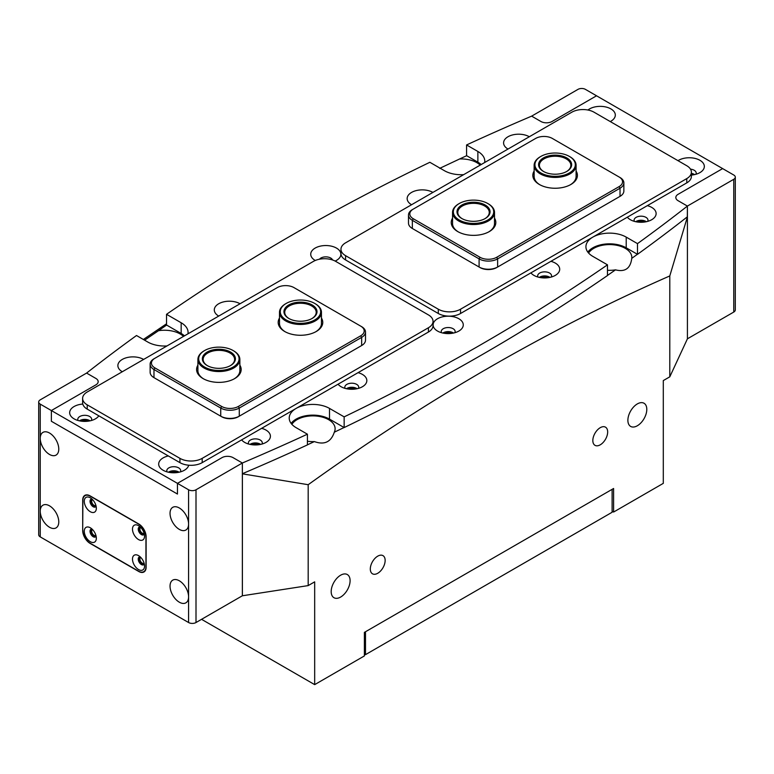 <?xml version="1.0" encoding="UTF-8"?>
<svg xmlns="http://www.w3.org/2000/svg" width="774" height="774" viewBox="0 0 774 774"><rect width="100%" height="100%" fill="white"/><g stroke="black" fill="none" stroke-linecap="round" stroke-linejoin="round"><path stroke-width="1.16" d="M569.954 156.754L569.403 156.435A20.192 11.658 0 0 0 540.842 156.435A20.192 11.658 0 0 0 540.842 172.921A20.192 11.658 0 0 0 569.403 172.921A20.192 11.658 0 0 0 569.403 156.435L569.954 156.754A20.975 12.113 180 0 1 576.098 165.317A20.975 12.113 180 0 1 563.153 176.511A20.975 12.113 180 0 1 540.291 173.879A20.975 12.113 180 0 1 534.137 165.317A20.975 12.113 180 0 1 540.291 156.754A20.975 12.113 180 0 1 540.571 156.59M543.435 171.422L543.435 171.422A16.525 9.54 180 0 1 543.435 157.925A16.525 9.54 180 0 1 566.8 157.925A16.525 9.54 180 0 1 566.8 171.422A16.525 9.54 180 0 1 543.435 171.422M566.52 171.576A15.732 9.085 0 0 0 570.854 165.317A15.732 9.085 0 0 0 566.249 158.893A15.732 9.085 0 0 0 549.095 156.919A15.732 9.085 0 0 0 539.391 165.317A15.732 9.085 0 0 0 543.725 171.576M610.27 121.576A15.083 8.707 0 0 0 610.909 121.218A15.083 8.707 0 0 0 610.909 108.911A15.083 8.707 0 0 0 587.95 110.024M82.789 404.057A15.083 8.707 0 0 0 70.463 409.891A15.083 8.707 0 0 0 74.081 418.85L74.081 418.85A15.083 8.707 0 0 0 95.405 418.85A15.083 8.707 0 0 0 98.82 415.812M91.38 420.505A6.947 4.015 0 0 0 91.69 419.334A6.947 4.015 0 0 0 89.658 416.489A6.947 4.015 0 0 0 82.083 415.628A6.947 4.015 0 0 0 77.787 419.334A6.947 4.015 0 0 0 78.097 420.505M79.393 420.833A6.947 4.015 180 0 1 89.658 420.563A6.947 4.015 180 0 1 90.084 420.833M143.616 359.426A15.083 8.707 0 0 0 122.292 359.426A15.083 8.707 0 0 0 122.292 371.743L122.292 371.743M240.046 303.756A15.083 8.707 0 0 0 218.713 303.756A15.083 8.707 0 0 0 218.713 316.073L218.713 316.073M335.152 261.08A15.083 8.707 0 0 0 336.467 260.403A15.083 8.707 0 0 0 336.467 248.086A15.083 8.707 0 0 0 315.144 248.086A15.083 8.707 0 0 0 315.144 260.403L315.144 260.403A15.083 8.707 0 0 0 315.27 260.47M332.578 259.977A6.947 4.015 0 0 0 330.721 258.042A6.947 4.015 0 0 0 319.498 259.203M432.898 192.416A15.083 8.707 0 0 0 411.575 192.416A15.083 8.707 0 0 0 411.575 204.733L411.575 204.733M529.319 136.746A15.083 8.707 0 0 0 507.996 136.746A15.083 8.707 0 0 0 507.996 149.053L507.996 149.053M691.385 175.069A15.083 8.707 0 0 0 699.919 172.612A15.083 8.707 0 0 0 699.919 160.295A15.083 8.707 0 0 0 677.995 160.673M695.903 174.266A6.947 4.015 0 0 0 696.213 173.095A6.947 4.015 0 0 0 694.172 170.251A6.947 4.015 0 0 0 690.495 169.148M691.385 173.337A6.947 4.015 180 0 1 694.172 174.324A6.947 4.015 180 0 1 694.607 174.595M168.345 455.954A15.083 8.707 0 0 0 163.091 470.234L163.091 470.234A15.083 8.707 0 0 0 184.415 470.234A15.083 8.707 0 0 0 188.701 465.213M180.39 471.898A6.947 4.015 0 0 0 180.7 470.718A6.947 4.015 0 0 0 178.668 467.883A6.947 4.015 0 0 0 171.093 467.012A6.947 4.015 0 0 0 166.797 470.718A6.947 4.015 0 0 0 167.107 471.898M168.403 472.227A6.947 4.015 180 0 1 178.668 471.947A6.947 4.015 180 0 1 179.094 472.227M261.98 444.063A6.947 4.015 0 0 0 262.289 442.883A6.947 4.015 0 0 0 260.257 440.048A6.947 4.015 0 0 0 252.682 439.177A6.947 4.015 0 0 0 248.396 442.883A6.947 4.015 0 0 0 248.696 444.063M250.002 444.382A6.947 4.015 180 0 1 260.257 444.112A6.947 4.015 180 0 1 260.683 444.382M241.633 439.874A15.083 8.707 0 0 0 244.681 442.399A15.083 8.707 0 0 0 266.004 442.399A15.083 8.707 0 0 0 266.004 430.092A15.083 8.707 0 0 0 261.631 428.332M358.41 388.393A6.947 4.015 0 0 0 358.72 387.213A6.947 4.015 0 0 0 356.679 384.378A6.947 4.015 0 0 0 349.103 383.507A6.947 4.015 0 0 0 344.817 387.213A6.947 4.015 0 0 0 345.127 388.393M346.423 388.712A6.947 4.015 180 0 1 356.679 388.442A6.947 4.015 180 0 1 357.114 388.712M338.064 384.204A15.083 8.707 0 0 0 341.102 386.729A15.083 8.707 0 0 0 362.426 386.729A15.083 8.707 0 0 0 362.426 374.423A15.083 8.707 0 0 0 358.052 372.662M454.841 332.723A6.947 4.015 0 0 0 455.141 331.543A6.947 4.015 0 0 0 453.109 328.708A6.947 4.015 0 0 0 445.534 327.837A6.947 4.015 0 0 0 441.248 331.543A6.947 4.015 0 0 0 441.548 332.723M442.854 333.043A6.947 4.015 180 0 1 453.109 332.772A6.947 4.015 180 0 1 453.535 333.043M458.856 318.743A15.083 8.707 0 0 0 437.533 318.743A15.083 8.707 0 0 0 437.533 331.059L437.533 331.059A15.083 8.707 0 0 0 458.856 331.059A15.083 8.707 0 0 0 458.856 318.743M530.916 272.864A15.083 8.707 0 0 0 533.954 275.389A15.083 8.707 0 0 0 555.287 275.389A15.083 8.707 0 0 0 555.287 263.073A15.083 8.707 0 0 0 550.904 261.322M551.262 277.044A6.947 4.015 0 0 0 551.572 275.873A6.947 4.015 0 0 0 549.53 273.029A6.947 4.015 0 0 0 541.964 272.167A6.947 4.015 0 0 0 537.669 275.873A6.947 4.015 0 0 0 537.978 277.044M539.275 277.373A6.947 4.015 180 0 1 549.53 277.102A6.947 4.015 180 0 1 549.966 277.373M627.337 217.194A15.083 8.707 0 0 0 630.384 219.719A15.083 8.707 0 0 0 651.708 219.719A15.083 8.707 0 0 0 651.708 207.403A15.083 8.707 0 0 0 647.335 205.652M647.693 221.374A6.947 4.015 0 0 0 647.993 220.203A6.947 4.015 0 0 0 645.961 217.359A6.947 4.015 0 0 0 638.386 216.488A6.947 4.015 0 0 0 634.1 220.203A6.947 4.015 0 0 0 634.399 221.374M635.706 221.703A6.947 4.015 180 0 1 645.961 221.432A6.947 4.015 180 0 1 646.387 221.703M166.971 345.949A23.597 13.622 180 0 1 147.786 342.031L136.505 335.519A2097.956 1211.242 0 0 0 86.591 373.078L95.87 378.438A7.866 4.538 180 0 1 98.172 381.65A7.866 4.538 180 0 1 95.87 384.862L51.365 410.549L177.459 483.353L221.964 457.657A7.866 4.538 180 0 1 233.09 457.657L242.359 463.007A2097.956 1211.242 0 0 0 307.423 434.195L296.132 427.683A23.597 13.622 180 0 1 289.224 418.047A23.597 13.622 180 0 1 303.795 405.46A23.597 13.622 180 0 1 329.511 408.411L344.149 416.867A2097.956 1211.242 0 0 0 607.474 264.834L592.836 256.387A23.597 13.622 0 0 1 585.918 246.751A23.597 13.622 0 0 1 600.489 234.164A23.597 13.622 0 0 1 626.214 237.115L637.495 243.626A2097.956 1211.242 0 0 0 687.409 206.068L678.13 200.718A7.866 4.538 180 0 1 675.828 197.505A7.866 4.538 180 0 1 678.13 194.293L722.635 168.597L596.541 95.792L552.036 121.489A7.866 4.538 180 0 1 540.91 121.489L531.641 116.139A2097.956 1211.242 0 0 0 466.577 144.951L477.868 151.462A23.597 13.622 0 0 1 484.776 161.098A23.597 13.622 0 0 1 484.64 162.54M184.454 335.848A23.597 13.622 0 0 0 181.164 333.468L181.164 322.758L166.526 314.312A2097.956 1211.242 0 0 1 429.851 162.288L444.489 170.735A23.597 13.622 0 0 0 463.665 174.653M181.164 322.758A23.597 13.622 180 0 1 188.082 332.394A23.597 13.622 180 0 1 187.947 333.836M181.164 333.468L166.526 325.012L166.526 314.312M466.577 144.951L466.577 155.661L477.868 162.172A23.597 13.622 180 0 1 481.157 164.552M587.814 252.101A23.597 13.622 180 0 1 626.214 247.825L637.495 254.336A2097.956 1211.242 0 0 0 687.409 216.768L687.409 206.068L687.331 216.73M291.121 423.397A23.597 13.622 0 0 1 329.511 419.121L344.149 427.567A2097.956 1211.242 0 0 0 607.474 275.544L607.474 264.834M40.238 536.885A5.244 3.028 180 0 1 38.7 534.747L38.7 401.987A5.244 3.028 0 0 1 40.238 399.848L86.591 373.078L95.87 378.438A7.866 4.538 180 0 1 98.172 381.65A7.866 4.538 180 0 1 95.87 384.862L51.365 410.549L40.238 404.125L40.238 438.384A13.11 7.566 -120 0 0 45.956 451.581A13.11 7.566 -120 0 0 56.067 455.093A13.11 7.566 -120 0 0 58.776 449.094A13.11 7.566 -120 0 0 53.058 435.897A13.11 7.566 -120 0 0 42.947 432.385A13.11 7.566 -120 0 0 40.238 438.384L40.238 511.188A13.11 7.566 -120 0 0 45.956 524.385A13.11 7.566 -120 0 0 56.067 527.897A13.11 7.566 -120 0 0 58.776 521.899A13.11 7.566 -120 0 0 53.058 508.702A13.11 7.566 -120 0 0 42.947 505.19A13.11 7.566 -120 0 0 40.238 511.188L40.238 536.885L188.585 622.528L188.585 596.841A13.11 7.566 -120 0 0 182.858 583.644A13.11 7.566 -120 0 0 172.757 580.132A13.11 7.566 -120 0 0 170.038 586.131A13.11 7.566 -120 0 0 175.766 599.328A13.11 7.566 -120 0 0 185.866 602.84A13.11 7.566 -120 0 0 188.585 596.841L188.585 524.037A13.11 7.566 -120 0 0 182.858 510.84A13.11 7.566 -120 0 0 172.757 507.328A13.11 7.566 -120 0 0 170.038 513.326A13.11 7.566 -120 0 0 175.766 526.523A13.11 7.566 -120 0 0 185.866 530.035A13.11 7.566 -120 0 0 188.585 524.037L188.585 489.778A5.244 3.028 0 0 0 196.006 489.778L242.359 463.007L242.359 473.717A2097.956 1211.242 0 0 0 307.423 444.905L307.423 434.195M51.365 421.259L177.459 494.054L177.459 483.353L177.459 494.054L51.365 421.259L51.365 410.549L51.365 421.259M344.149 427.567L344.149 416.867M637.495 243.626L637.495 254.336M132.489 529.126A8.524 4.925 -120 0 0 138.517 539.555A8.524 4.925 -120 0 0 144.544 536.082A8.524 4.925 -120 0 0 138.517 525.643A8.524 4.925 -120 0 0 132.489 529.126M140.191 526.881A4.46 2.574 -120 0 0 139.165 527.084A4.46 2.574 -120 0 0 138.236 529.126A4.46 2.574 -120 0 0 140.181 533.605A4.46 2.574 -120 0 0 143.616 534.805A4.46 2.574 -120 0 0 144.303 534.012M139.62 526.91A4.46 2.574 -120 0 0 139.068 528.642A4.46 2.574 -120 0 0 140.752 532.822A4.46 2.574 -120 0 0 144.003 534.495M132.489 559.099A8.524 4.925 -120 0 0 138.517 569.538A8.524 4.925 -120 0 0 144.544 566.055A8.524 4.925 -120 0 0 138.517 555.616A8.524 4.925 -120 0 0 132.489 559.099M140.191 556.864A4.46 2.574 -120 0 0 139.165 557.057A4.46 2.574 -120 0 0 138.236 559.099A4.46 2.574 -120 0 0 140.181 563.588A4.46 2.574 -120 0 0 143.616 564.778A4.46 2.574 -120 0 0 144.303 563.985M139.62 556.883A4.46 2.574 -120 0 0 139.068 558.615A4.46 2.574 -120 0 0 140.752 562.804A4.46 2.574 -120 0 0 144.003 564.469M84.279 501.281A8.524 4.925 -120 0 0 90.306 511.72A8.524 4.925 -120 0 0 96.334 508.247A8.524 4.925 -120 0 0 90.306 497.808A8.524 4.925 -120 0 0 84.279 501.281M91.98 499.046A4.46 2.574 -120 0 0 90.945 499.249A4.46 2.574 -120 0 0 90.026 501.281A4.46 2.574 -120 0 0 91.971 505.77A4.46 2.574 -120 0 0 95.405 506.97A4.46 2.574 -120 0 0 96.092 506.177M91.409 499.075A4.46 2.574 -120 0 0 90.858 500.807A4.46 2.574 -120 0 0 92.541 504.987A4.46 2.574 -120 0 0 95.782 506.66M84.279 531.264A8.524 4.925 -120 0 0 90.306 541.703A8.524 4.925 -120 0 0 96.334 538.22A8.524 4.925 -120 0 0 90.306 527.781A8.524 4.925 -120 0 0 84.279 531.264M91.98 529.029A4.46 2.574 -120 0 0 90.945 529.222A4.46 2.574 -120 0 0 90.026 531.264A4.46 2.574 -120 0 0 91.971 535.753A4.46 2.574 -120 0 0 95.405 536.943A4.46 2.574 -120 0 0 96.092 536.15M91.409 529.048A4.46 2.574 -120 0 0 90.858 530.78A4.46 2.574 -120 0 0 92.541 534.969A4.46 2.574 -120 0 0 95.782 536.634M82.886 530.461A10.488 6.057 -120 0 0 90.306 543.309L138.517 571.144A10.488 6.057 -120 0 0 143.761 571.667A10.488 6.057 -120 0 0 145.938 566.858L145.938 536.885A10.488 6.057 -120 0 0 138.517 524.037L90.306 496.202A10.488 6.057 -120 0 0 85.063 495.679A10.488 6.057 -120 0 0 82.886 500.488L82.702 530.567A10.488 6.057 -120 0 0 90.123 543.416L138.701 571.464A10.488 6.057 -120 0 0 143.945 571.986A10.488 6.057 -120 0 0 146.122 567.178L146.122 536.779A10.488 6.057 -120 0 0 138.701 523.93L90.123 495.882A10.488 6.057 -120 0 0 84.869 495.36A10.488 6.057 -120 0 0 82.702 500.159L82.702 530.567M140.839 527.52A3.28 1.896 -120 0 0 140.587 527.616A3.28 1.896 -120 0 0 139.91 529.126A3.28 1.896 -120 0 0 141.342 532.425A3.28 1.896 -120 0 0 143.867 533.296A3.28 1.896 -120 0 0 144.08 533.141M140.839 557.493A3.28 1.896 -120 0 0 140.587 557.599A3.28 1.896 -120 0 0 139.91 559.099A3.28 1.896 -120 0 0 141.342 562.398A3.28 1.896 -120 0 0 143.867 563.279A3.28 1.896 -120 0 0 144.08 563.114M92.619 499.685A3.28 1.896 -120 0 0 92.377 499.781A3.28 1.896 -120 0 0 91.69 501.281A3.28 1.896 -120 0 0 93.122 504.58A3.28 1.896 -120 0 0 95.647 505.461A3.28 1.896 -120 0 0 95.87 505.296M92.619 529.658A3.28 1.896 -120 0 0 92.377 529.764A3.28 1.896 -120 0 0 91.69 531.264A3.28 1.896 -120 0 0 93.122 534.563A3.28 1.896 -120 0 0 95.647 535.444A3.28 1.896 -120 0 0 95.87 535.279M88.565 421.114A5.505 3.183 0 0 0 80.912 421.114M177.575 472.498A5.505 3.183 0 0 0 169.922 472.498M196.006 489.778L196.006 622.528L242.359 595.767L242.359 463.007L233.09 457.657A7.866 4.538 180 0 0 221.964 457.657L177.459 483.353L188.585 489.778M38.7 401.987A5.244 3.028 0 0 0 40.238 404.125M196.006 622.528A5.244 3.028 180 0 1 188.585 622.528M321.452 318.056A22.291 12.868 180 0 1 316.237 331.504A22.291 12.868 180 0 1 284.706 331.504L284.706 331.504A22.291 12.868 180 0 1 279.491 318.056M315.753 331.765A20.975 12.113 0 0 0 321.452 323.474L321.452 312.338A20.975 12.113 180 0 1 308.497 323.532A20.975 12.113 180 0 1 285.635 320.9A20.975 12.113 180 0 1 279.491 312.338A20.975 12.113 180 0 1 285.635 303.776A20.975 12.113 180 0 1 285.916 303.611M239.863 365.164A22.291 12.868 180 0 1 234.638 378.612A22.291 12.868 180 0 1 203.117 378.612L203.117 378.612A22.291 12.868 180 0 1 197.902 365.164M234.164 378.873A20.975 12.113 0 0 0 239.863 370.582L239.863 359.446A20.975 12.113 180 0 1 226.908 370.63A20.975 12.113 180 0 1 204.046 368.008A20.975 12.113 180 0 1 197.902 359.446A20.975 12.113 180 0 1 204.046 350.883A20.975 12.113 180 0 1 204.326 350.719M361.661 326.686L293.985 287.609A11.803 6.811 0 0 0 277.295 287.609L154.906 358.265A11.803 6.811 0 0 0 154.906 367.902L221.664 406.447A11.803 6.811 0 0 0 238.353 406.447L360.732 335.781A11.803 6.811 0 0 0 360.732 326.144L361.661 326.686A13.11 7.566 180 0 1 365.502 332.036A13.11 7.566 180 0 1 361.661 337.387L239.272 408.053A13.11 7.566 180 0 1 220.735 408.053L153.978 369.508A13.11 7.566 180 0 1 150.137 364.157L150.137 372.294A13.11 7.566 0 0 0 153.978 377.644L154.906 378.176A11.803 6.811 180 0 1 154.887 378.167M154.906 367.902L153.978 369.508L153.978 377.644L220.735 416.189A13.11 7.566 0 0 0 239.272 416.189L360.732 346.065A11.803 6.811 180 0 1 360.732 346.065L361.661 345.523A13.11 7.566 0 0 0 365.502 340.173L365.502 332.036M238.353 406.447L239.272 408.053L239.272 416.189L238.353 416.722A11.803 6.811 180 0 1 221.664 416.722L220.735 416.189L220.735 408.053L221.664 406.447M150.137 364.157A13.11 7.566 180 0 1 153.978 358.797L154.906 358.265L153.978 358.797M197.902 359.446L197.902 370.582A20.975 12.113 0 0 0 203.591 378.873M279.491 312.338L279.491 323.474A20.975 12.113 0 0 0 285.19 331.765M488.365 203.862L487.804 203.533A20.192 11.658 0 0 0 459.253 203.533A20.192 11.658 0 0 0 459.253 220.019A20.192 11.658 0 0 0 487.804 220.019A20.192 11.658 0 0 0 487.804 203.533L488.365 203.862A20.975 12.113 180 0 1 494.509 212.424A20.975 12.113 180 0 1 481.554 223.609A20.975 12.113 180 0 1 458.692 220.987A20.975 12.113 180 0 1 452.548 212.424A20.975 12.113 180 0 1 458.692 203.862A20.975 12.113 180 0 1 458.982 203.697M461.846 218.529L461.846 218.529A16.525 9.54 180 0 1 461.846 205.033A16.525 9.54 180 0 1 485.211 205.033A16.525 9.54 180 0 1 485.211 218.529A16.525 9.54 180 0 1 461.846 218.529M484.93 218.684A15.732 9.085 0 0 0 489.265 212.424A15.732 9.085 0 0 0 484.659 206A15.732 9.085 0 0 0 467.506 204.026A15.732 9.085 0 0 0 457.792 212.424A15.732 9.085 0 0 0 462.136 218.684M315.308 303.776L314.747 303.447A20.192 11.658 0 0 0 286.196 303.447A20.192 11.658 0 0 0 286.196 319.943A20.192 11.658 0 0 0 314.747 319.943A20.192 11.658 0 0 0 314.747 303.447L315.308 303.776A20.975 12.113 180 0 1 321.452 312.338M288.789 318.443L288.789 318.443A16.525 9.54 180 0 1 288.789 304.946A16.525 9.54 180 0 1 312.154 304.946A16.525 9.54 180 0 1 312.154 318.443A16.525 9.54 180 0 1 288.789 318.443M311.864 318.598A15.732 9.085 0 0 0 316.208 312.338A15.732 9.085 0 0 0 311.593 305.914A15.732 9.085 0 0 0 294.449 303.94A15.732 9.085 0 0 0 284.735 312.338A15.732 9.085 0 0 0 289.07 318.598M335.703 261.38A15.732 9.085 0 0 0 313.451 261.38L87.22 391.992A15.732 9.085 0 0 0 82.615 398.417A15.732 9.085 0 0 0 87.22 404.841L179.936 458.363A15.732 9.085 0 0 0 202.188 458.363L428.419 327.75A15.732 9.085 0 0 0 433.034 321.326A15.732 9.085 0 0 0 428.419 314.912L335.703 261.38M82.615 398.417L82.615 402.693A15.732 9.085 0 0 0 87.22 409.117L179.936 462.649A15.732 9.085 0 0 0 202.188 462.649L428.419 332.036A15.732 9.085 0 0 0 433.034 325.612L433.034 321.326M494.509 218.142A22.291 12.868 180 0 1 489.294 231.59A22.291 12.868 180 0 1 457.763 231.59L457.763 231.59A22.291 12.868 180 0 1 452.548 218.142M452.548 212.424L452.548 223.56A20.975 12.113 0 0 0 458.247 231.852M576.098 171.035A22.291 12.868 180 0 1 570.883 184.483A22.291 12.868 180 0 1 539.362 184.483L539.362 184.483A22.291 12.868 180 0 1 534.137 171.035M534.137 165.317L534.137 176.453A20.975 12.113 0 0 0 539.836 184.744M408.498 214.988L408.498 223.125A13.11 7.566 0 0 0 412.339 228.485L479.096 267.02A13.11 7.566 0 0 0 497.634 267.02L619.094 196.896A11.803 6.811 180 0 1 619.094 196.896L620.022 196.364A13.11 7.566 0 0 0 623.863 191.014L623.863 182.877A13.11 7.566 180 0 1 620.022 188.227L497.634 258.884A13.11 7.566 180 0 1 479.096 258.884L412.339 220.348A13.11 7.566 180 0 1 408.498 214.988A13.11 7.566 180 0 1 412.339 209.638L413.268 209.106A11.803 6.811 0 0 0 413.268 218.742L480.015 257.278A11.803 6.811 0 0 0 496.705 257.278L619.094 186.621A11.803 6.811 0 0 0 619.094 176.985L552.336 138.44A11.803 6.811 0 0 0 535.647 138.44L413.268 209.106M496.705 257.278L497.634 258.884L497.634 267.02L496.705 267.562A11.803 6.811 180 0 1 480.015 267.562L479.096 267.02L480.015 267.562M413.268 229.017L413.268 229.017A11.803 6.811 180 0 1 413.248 229.007L412.339 228.485L413.268 229.017M619.094 176.985L620.022 177.517A13.11 7.566 180 0 1 623.863 182.877M570.409 184.744A20.975 12.113 0 0 0 576.098 176.453L576.098 165.317M488.81 231.852A20.975 12.113 0 0 0 494.509 223.56L494.509 212.424M233.709 350.883L233.158 350.554A20.192 11.658 0 0 0 204.597 350.554A20.192 11.658 0 0 0 204.597 367.04A20.192 11.658 0 0 0 233.158 367.04A20.192 11.658 0 0 0 233.158 350.554L233.709 350.883A20.975 12.113 180 0 1 239.863 359.446M207.2 365.551L207.2 365.551A16.525 9.54 180 0 1 207.2 352.054A16.525 9.54 180 0 1 230.565 352.054A16.525 9.54 180 0 1 230.565 365.551A16.525 9.54 180 0 1 207.2 365.551M230.275 365.705A15.732 9.085 0 0 0 234.609 359.446A15.732 9.085 0 0 0 230.004 353.021A15.732 9.085 0 0 0 212.86 351.048A15.732 9.085 0 0 0 203.146 359.446A15.732 9.085 0 0 0 207.48 365.705M594.064 112.211A15.732 9.085 0 0 0 571.812 112.211L345.581 242.833A15.732 9.085 0 0 0 340.966 249.247A15.732 9.085 0 0 0 345.581 255.672L438.297 309.203A15.732 9.085 0 0 0 460.549 309.203L686.78 178.591A15.732 9.085 0 0 0 691.385 172.167A15.732 9.085 0 0 0 686.78 165.742L594.064 112.211M340.966 249.247L340.966 253.533A15.732 9.085 0 0 0 345.581 259.958L438.297 313.489A15.732 9.085 0 0 0 460.549 313.489L686.78 182.877A15.732 9.085 0 0 0 691.385 176.453L691.385 172.167M644.877 221.983A5.505 3.183 0 0 0 637.215 221.983M548.447 277.653A5.505 3.183 0 0 0 540.794 277.653M452.026 333.323A5.505 3.183 0 0 0 444.363 333.323M355.595 388.993A5.505 3.183 0 0 0 347.942 388.993M259.174 444.663A5.505 3.183 0 0 0 251.511 444.663M377.731 573.282A10.488 6.057 120 0 0 384.581 564.043A10.488 6.057 120 0 0 382.975 555.635A10.488 6.057 120 0 0 377.731 556.158A10.488 6.057 120 0 0 370.872 565.397A10.488 6.057 120 0 0 372.488 573.805A10.488 6.057 120 0 0 377.731 573.282M600.247 444.818A10.488 6.057 120 0 0 607.106 435.569A10.488 6.057 120 0 0 605.491 427.161A10.488 6.057 120 0 0 600.247 427.683A10.488 6.057 120 0 0 593.397 436.923A10.488 6.057 120 0 0 595.003 445.331A10.488 6.057 120 0 0 600.247 444.818M637.341 425.758A13.371 7.721 120 0 0 646.077 413.974A13.371 7.721 120 0 0 644.026 403.254A13.371 7.721 120 0 0 637.341 403.912A13.371 7.721 120 0 0 628.604 415.706A13.371 7.721 120 0 0 630.646 426.416A13.371 7.721 120 0 0 637.341 425.758M340.637 597.054A13.371 7.721 120 0 0 349.374 585.27A13.371 7.721 120 0 0 347.332 574.55A13.371 7.721 120 0 0 340.637 575.208A13.371 7.721 120 0 0 331.901 587.002A13.371 7.721 120 0 0 333.952 597.712A13.371 7.721 120 0 0 340.637 597.054M637.408 254.288A2100.578 1212.761 0 0 1 631.758 258.352A22.291 12.868 0 0 0 631.816 257.452A22.291 12.868 0 0 0 625.286 248.357A22.291 12.868 0 0 0 588.588 253.04M344.062 427.519A2100.578 1212.761 0 0 1 334.3 432.202A22.291 12.868 0 0 0 335.113 428.748A22.291 12.868 0 0 0 328.592 419.653A22.291 12.868 0 0 0 291.885 424.336M480.199 165.104A22.291 12.868 0 0 0 476.939 162.704A22.291 12.868 0 0 0 459.621 158.97L439.7 168.355M183.506 336.4A22.291 12.868 0 0 0 180.236 334A22.291 12.868 0 0 0 158.496 330.711L144.583 340.183M612.118 511.188L613.598 512.049L663.299 483.353L663.299 380.576L669.791 376.832L687.418 338.838L687.418 216.884L669.791 275.941L669.791 376.832M307.423 444.818A2100.578 1212.761 0 0 0 314.379 441.586A22.291 12.868 0 0 1 307.423 441.238M607.474 275.428A2100.578 1212.761 0 0 0 615.504 269.855A22.291 12.868 0 0 1 607.474 270.271M459.621 158.97A2100.578 1212.761 180 0 1 466.664 155.709M158.496 330.711A2100.578 1212.761 180 0 1 166.613 325.07M143.364 339.476L166.526 323.784M308.187 484.708L308.187 585.599L242.378 595.777L242.378 473.833L308.187 484.708C428.07 398.716 548.602 329.124 669.791 275.941M613.598 512.049L613.598 488.491L364.38 632.387L364.38 655.936L314.679 684.632L314.679 581.845L308.187 585.599M201.559 619.326L314.679 684.632M631.758 258.352C630.491 268.443 625.073 272.274 615.504 269.855M334.3 432.202C331.059 442.022 324.422 445.156 314.379 441.586M531.641 116.139L540.91 121.489A7.866 4.538 180 0 0 552.036 121.489L596.541 95.792L585.415 89.368A5.244 3.028 0 0 0 577.994 89.368L531.641 116.139M722.635 168.597L733.762 175.021A5.244 3.028 0 0 1 735.3 177.159A5.244 3.028 0 0 1 733.762 179.297L687.409 206.068L678.13 200.718A7.866 4.538 180 0 1 675.828 197.505A7.866 4.538 180 0 1 678.13 194.293L722.635 168.597M735.3 177.159L735.3 309.919A5.244 3.028 180 0 1 733.762 312.057L687.418 338.809M693.088 174.876A5.505 3.183 0 0 0 691.385 174.227M365.492 631.739L365.492 654.649L364.38 654.649M365.492 654.649L612.118 512.262L612.118 489.352M626.214 247.825L626.214 237.115M477.868 162.172L477.868 151.462M329.511 419.121L329.511 408.411M360.732 335.781L361.661 337.387L361.661 345.523L360.732 346.065M238.353 416.722L239.272 416.189M154.906 378.176L153.978 377.644L154.906 378.176M428.419 332.036L428.419 327.75M202.188 462.649L202.188 458.363M179.936 462.649L179.936 458.363M87.22 409.117L87.22 404.841M480.015 257.278L479.096 258.884L479.096 267.02M619.094 186.621L620.022 188.227L620.022 196.364M413.268 218.742L412.339 220.348L412.339 228.485M686.78 182.877L686.78 178.591M460.549 313.489L460.549 309.203M438.297 313.489L438.297 309.203M345.581 259.958L345.581 255.672M733.762 312.057L733.762 179.297M540.842 156.435L540.291 156.754M86.436 494.886L85.063 495.679M145.144 570.864L143.761 571.667M459.253 203.533L458.692 203.862M286.196 303.447L285.635 303.776M204.597 350.554L204.046 350.883"/></g></svg>
